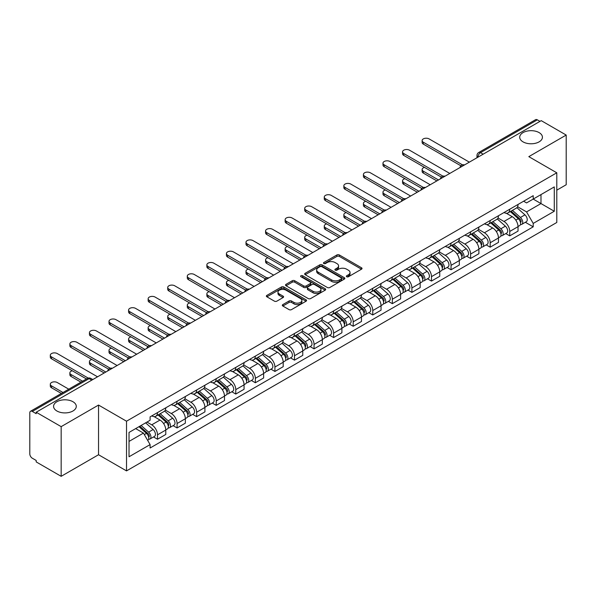 <?xml version="1.0" encoding="UTF-8"?>
<svg xmlns="http://www.w3.org/2000/svg" width="596" height="596" viewBox="0 0 596 596"><rect width="100%" height="100%" fill="white"/><g stroke="black" fill="none" stroke-linecap="round" stroke-linejoin="round"><path stroke-width="0.89" d="M346.708 276.745A1.222 0.7 0 0 0 348.429 276.745L361.511 269.191A1.743 1.006 0 0 0 362.025 268.476A1.743 1.006 0 0 0 361.511 267.768L339.348 254.969A1.743 1.006 0 0 0 336.889 254.969L323.807 262.523A1.222 0.7 0 0 0 323.449 263.022A1.222 0.7 0 0 0 323.807 263.521A1.222 0.7 0 0 0 325.528 263.521L327.219 262.545A5.573 3.218 0 0 1 335.101 262.545L336.949 263.611A5.573 3.218 0 0 1 338.58 265.883A5.573 3.218 0 0 1 336.949 268.163L335.257 269.139A1.222 0.7 0 0 0 334.9 269.638A1.222 0.7 0 0 0 335.257 270.13A1.222 0.7 0 0 0 336.978 270.13L338.677 269.154A5.573 3.218 0 0 1 346.552 269.154L348.399 270.219A5.573 3.218 0 0 1 350.031 272.499A5.573 3.218 0 0 1 348.399 274.771L346.708 275.747A1.222 0.7 0 0 0 346.35 276.246A1.222 0.7 0 0 0 346.708 276.745L346.708 275.747M72.95 401.726A11.354 6.556 0 0 0 60.576 400.303A11.354 6.556 0 0 0 53.573 406.36A11.354 6.556 0 0 0 56.896 410.994A11.354 6.556 0 0 0 69.27 412.417A11.354 6.556 0 0 0 76.281 406.36A11.354 6.556 0 0 0 72.95 401.726M539.104 132.595A11.354 6.556 0 0 0 526.73 131.18A11.354 6.556 0 0 0 519.719 137.229A11.354 6.556 0 0 0 523.05 141.87A11.354 6.556 0 0 0 535.424 143.286A11.354 6.556 0 0 0 542.427 137.229A11.354 6.556 0 0 0 539.104 132.595M282.832 304.593A1.743 1.006 0 0 0 282.325 305.301A1.743 1.006 0 0 0 282.832 306.016L289.053 309.607A1.743 1.006 0 0 0 291.511 309.607L306.046 301.218A1.743 1.006 0 0 0 306.553 300.503A1.743 1.006 0 0 0 306.046 299.795L283.882 286.996A1.743 1.006 0 0 0 281.416 286.996L266.889 295.385A1.743 1.006 0 0 0 266.375 296.1A1.743 1.006 0 0 0 266.889 296.808L274.398 301.144A1.743 1.006 0 0 0 276.864 301.144L283.078 297.553A1.743 1.006 0 0 0 283.592 296.845A1.743 1.006 0 0 0 283.078 296.13L279.353 293.984A4.656 2.689 0 0 1 277.989 292.077A4.656 2.689 0 0 1 280.865 289.596A4.656 2.689 0 0 1 285.938 290.178L300.533 298.603A4.656 2.689 0 0 1 301.896 300.503A4.656 2.689 0 0 1 299.021 302.991A4.656 2.689 0 0 1 293.947 302.403L291.511 301.002A1.743 1.006 0 0 0 289.053 301.002L282.832 304.593L282.832 306.016M126.516 421.208L98.541 405.057L61.164 426.639L36.2 412.231L541.235 120.645L566.2 135.061L528.816 156.644L556.791 172.795L126.516 421.208L126.516 470.892L556.791 222.479L556.791 172.795M327.346 287.495A1.743 1.006 0 0 0 329.811 287.495L344.339 279.107A1.743 1.006 0 0 0 344.846 278.399A1.743 1.006 0 0 0 344.339 277.684L322.175 264.892A1.743 1.006 0 0 0 319.709 264.892L305.182 273.281A1.743 1.006 0 0 0 304.668 273.989A1.743 1.006 0 0 0 305.182 274.696L327.346 287.495M301.42 277.006A1.222 0.7 0 0 1 302.656 277.177L302.656 275.732L325.192 288.74A1.743 1.006 0 0 1 325.699 289.447A1.743 1.006 0 0 1 325.192 290.163L310.658 298.551A1.743 1.006 0 0 1 308.199 298.551L286.035 285.752L286.035 284.329A1.743 1.006 0 0 0 285.521 285.044A1.743 1.006 0 0 0 286.035 285.752M286.035 284.329L292.256 280.738A1.743 1.006 0 0 1 294.715 280.738L303.707 285.931A1.743 1.006 0 0 0 306.165 285.931L310.293 283.547A1.743 1.006 0 0 0 310.799 282.839A1.743 1.006 0 0 0 310.293 282.132L300.935 276.723A1.222 0.7 0 0 1 300.578 276.231A1.222 0.7 0 0 1 301.33 275.575A1.222 0.7 0 0 1 302.656 275.732M61.164 426.639L61.164 476.323L36.2 461.915L36.2 460.462L32.311 458.22A3.546 2.049 -120 0 1 29.8 453.876L29.8 412.879A3.546 2.049 -120 0 1 30.538 411.255L87.359 378.445A3.546 2.049 60 0 1 89.132 378.624L32.311 411.434A3.546 2.049 -120 0 0 30.538 411.255M556.791 190.176L566.2 184.745L566.2 135.061M61.164 476.323L98.541 454.741L126.516 470.892M36.2 412.231L36.2 413.676L32.311 411.434M483.155 154.178L480.525 152.658A3.546 2.049 60 0 0 478.744 152.487L535.573 119.677A3.546 2.049 60 0 1 537.346 119.848L480.525 152.658A3.546 2.049 120 0 0 478.014 157.001L478.014 157.15M539.983 121.368L537.346 119.848M509.751 209.226A8.158 4.708 60 0 1 508.06 212.884L516.337 208.108A8.158 4.708 -120 0 0 518.028 204.443M498.003 218.009L503.978 221.466A8.158 4.708 60 0 1 509.751 231.457L518.028 226.674A8.158 4.708 -120 0 0 512.262 216.683L506.332 213.264M518.028 226.674L518.028 231.099L509.751 235.874L505.78 233.58M508.06 212.884A8.158 4.708 60 0 1 504.045 212.519M509.751 231.457L509.751 235.874M490.18 220.52A8.158 4.708 60 0 1 488.489 224.185L496.773 219.403A8.158 4.708 -120 0 0 498.457 215.745M486.209 244.881L490.18 247.176L498.457 242.393L498.457 237.975A8.158 4.708 -120 0 0 492.691 227.977L486.761 224.558M488.489 224.185A8.158 4.708 60 0 1 484.473 223.813M478.432 229.311L484.414 232.76A8.158 4.708 60 0 1 490.18 242.758L490.18 247.176M470.609 231.822A8.158 4.708 60 0 1 468.918 235.48L477.202 230.704A8.158 4.708 -120 0 0 478.893 227.039M466.638 256.183L470.609 258.47L478.893 253.695L478.893 249.277A8.158 4.708 -120 0 0 473.12 239.279L467.197 235.86M468.918 235.48A8.158 4.708 60 0 1 464.902 235.115M458.86 240.605L464.843 244.062A8.158 4.708 60 0 1 470.609 254.052L470.609 258.47M451.045 243.116A8.158 4.708 60 0 1 449.354 246.781L457.631 241.998A8.158 4.708 -120 0 0 459.322 238.34M447.075 267.477L451.045 269.772L459.322 264.989L459.322 260.571A8.158 4.708 -120 0 0 453.549 250.581L447.626 247.154M449.354 246.781A8.158 4.708 60 0 1 445.331 246.416M439.289 251.907L445.272 255.356A8.158 4.708 60 0 1 451.045 265.354L451.045 269.772M431.474 254.417A8.158 4.708 60 0 1 429.783 258.075L438.06 253.3A8.158 4.708 -120 0 0 439.751 249.635M427.503 278.779L431.474 281.066L439.751 276.291L439.751 271.873A8.158 4.708 -120 0 0 433.985 261.875L428.055 258.455M429.783 258.075A8.158 4.708 60 0 1 425.767 257.71M419.726 263.201L425.7 266.658A8.158 4.708 60 0 1 431.474 276.648L431.474 281.066M411.903 265.712A8.158 4.708 60 0 1 410.212 269.377L418.496 264.594A8.158 4.708 -120 0 0 420.18 260.936M407.932 290.073L411.903 292.368L420.18 287.585L420.18 283.167A8.158 4.708 -120 0 0 414.414 273.177L408.483 269.75M410.212 269.377A8.158 4.708 60 0 1 406.196 269.012M400.154 274.503L406.129 277.952A8.158 4.708 60 0 1 411.903 287.95L411.903 292.368M392.332 277.013A8.158 4.708 60 0 1 390.641 280.679L398.925 275.896A8.158 4.708 -120 0 0 400.616 272.23M388.361 301.375L392.332 303.662L400.616 298.887L400.616 294.469A8.158 4.708 -120 0 0 394.843 284.471L388.92 281.051M390.641 280.679A8.158 4.708 60 0 1 386.625 280.306M380.583 285.797L386.566 289.254A8.158 4.708 60 0 1 392.332 299.244L392.332 303.662M372.768 288.308A8.158 4.708 60 0 1 371.077 291.973L379.354 287.19A8.158 4.708 -120 0 0 381.045 283.532M368.797 312.669L372.768 314.964L381.045 310.181L381.045 305.763A8.158 4.708 -120 0 0 375.271 295.772L369.349 292.345M371.077 291.973A8.158 4.708 60 0 1 367.054 291.608M361.012 297.099L366.994 300.548A8.158 4.708 60 0 1 372.768 310.546L372.768 314.964M353.197 299.609A8.158 4.708 60 0 1 351.506 303.275L359.783 298.492A8.158 4.708 -120 0 0 361.474 294.826M349.226 323.971L353.197 326.258L361.474 321.482L361.474 317.065A8.158 4.708 -120 0 0 355.708 307.067L349.777 303.647M351.506 303.275A8.158 4.708 60 0 1 347.49 302.902M341.448 308.393L347.423 311.85A8.158 4.708 60 0 1 353.197 321.84L353.197 326.258M333.626 310.903A8.158 4.708 60 0 1 331.935 314.569L340.212 309.793A8.158 4.708 -120 0 0 341.903 306.128M329.655 335.265L333.626 337.56L341.903 332.777L341.903 328.359A8.158 4.708 -120 0 0 336.137 318.368L330.206 314.949M331.935 314.569A8.158 4.708 60 0 1 327.919 314.204M321.877 319.694L327.852 323.144A8.158 4.708 60 0 1 333.626 333.142L333.626 337.56M314.055 322.205A8.158 4.708 60 0 1 312.364 325.87L320.648 321.088A8.158 4.708 -120 0 0 322.339 317.422M310.084 346.567L314.055 348.861L322.339 344.078L322.339 339.66A8.158 4.708 -120 0 0 316.565 329.663L310.643 326.243M312.364 325.87A8.158 4.708 60 0 1 308.348 325.498M302.306 330.996L308.288 334.445A8.158 4.708 60 0 1 314.055 344.443L314.055 348.861M294.484 333.507A8.158 4.708 60 0 1 292.8 337.165L301.077 332.389A8.158 4.708 -120 0 0 302.768 328.724M290.52 357.861L294.491 360.155L302.768 355.372L302.768 350.955A8.158 4.708 -120 0 0 296.994 340.964L291.072 337.545M292.8 337.165A8.158 4.708 60 0 1 288.777 336.8M282.735 342.29L288.717 345.74A8.158 4.708 60 0 1 294.491 355.738L294.491 360.155M274.92 344.801A8.158 4.708 60 0 1 273.229 348.466L281.506 343.683A8.158 4.708 -120 0 0 283.197 340.018M270.949 369.162L274.92 371.457L283.197 366.674L283.197 362.256A8.158 4.708 -120 0 0 277.431 352.258L271.5 348.839M273.229 348.466A8.158 4.708 60 0 1 269.213 348.094M263.171 353.592L269.146 357.041A8.158 4.708 60 0 1 274.92 367.039L274.92 371.457M255.349 356.103A8.158 4.708 60 0 1 253.658 359.76L261.935 354.985A8.158 4.708 -120 0 0 263.626 351.32M251.378 380.464L255.349 382.751L263.626 377.976L263.626 373.558A8.158 4.708 -120 0 0 257.859 363.56L251.929 360.14M253.658 359.76A8.158 4.708 60 0 1 249.642 359.395M243.6 364.886L249.575 368.343A8.158 4.708 60 0 1 255.349 378.333L255.349 382.751M235.778 367.397A8.158 4.708 60 0 1 234.086 371.062L242.371 366.279A8.158 4.708 -120 0 0 244.062 362.621M231.807 391.758L235.778 394.053L244.062 389.27L244.062 384.852A8.158 4.708 -120 0 0 238.288 374.862L232.365 371.435M234.086 371.062A8.158 4.708 60 0 1 230.071 370.69M224.029 376.188L230.011 379.637A8.158 4.708 60 0 1 235.778 389.635L235.778 394.053M216.206 378.698A8.158 4.708 60 0 1 214.523 382.356L222.8 377.581A8.158 4.708 -120 0 0 224.491 373.916M212.243 403.06L216.214 405.347L224.491 400.572L224.491 396.154A8.158 4.708 -120 0 0 218.717 386.156L212.794 382.736M214.523 382.356A8.158 4.708 60 0 1 210.5 381.991M204.458 387.482L210.44 390.939A8.158 4.708 60 0 1 216.214 400.929L216.214 405.347M196.643 389.993A8.158 4.708 60 0 1 194.952 393.658L203.229 388.875A8.158 4.708 -120 0 0 204.92 385.217M192.672 414.354L196.643 416.649L204.92 411.866L204.92 407.448A8.158 4.708 -120 0 0 199.153 397.457L193.223 394.03M194.952 393.658A8.158 4.708 60 0 1 190.936 393.293M184.894 398.784L190.869 402.233A8.158 4.708 60 0 1 196.643 412.231L196.643 416.649M177.072 401.294A8.158 4.708 60 0 1 175.38 404.96L183.657 400.177A8.158 4.708 -120 0 0 185.349 396.511M173.101 425.656L177.072 427.943L185.349 423.167L185.349 418.75A8.158 4.708 -120 0 0 179.582 408.752L173.652 405.332M175.38 404.96A8.158 4.708 60 0 1 171.365 404.587M165.323 410.078L171.298 413.535A8.158 4.708 60 0 1 177.072 423.525L177.072 427.943M157.5 412.588A8.158 4.708 60 0 1 155.809 416.254L164.094 411.471A8.158 4.708 -120 0 0 165.785 407.813M153.53 436.95L157.5 439.245L165.785 434.462L165.785 430.044A8.158 4.708 -120 0 0 160.011 420.053L154.088 416.626M155.809 416.254A8.158 4.708 60 0 1 151.794 415.889M146.966 422.08L151.734 424.829A8.158 4.708 60 0 1 157.5 434.827L157.5 439.245M523.608 201.217L526.559 202.923L554.28 186.913L540.989 194.594L540.989 203.571L526.559 211.9L517.566 206.715M129.027 441.42L143.45 433.091L150.103 444.601L129.027 456.767L129.027 432.435L150.103 420.269L150.103 416.865L533.211 195.682L533.211 199.086L554.28 211.252L533.211 223.418L526.559 211.9M554.28 186.913L554.28 211.252M150.103 444.601L150.103 448.006L533.211 226.823L533.211 223.418M98.541 405.057L98.541 454.741M143.45 433.091L135.672 428.598M525.352 222.286L533.211 226.823M347.192 276.916L348.399 276.216A5.573 3.218 0 0 0 350.031 273.944L350.031 272.499M338.58 265.883L338.58 267.336A5.573 3.218 0 0 1 336.949 269.608L335.742 270.301M361.489 269.206L339.348 256.422A1.743 1.006 0 0 0 336.889 256.422L324.291 263.693M344.317 279.122L322.175 266.337A1.743 1.006 0 0 0 319.709 266.337L305.204 274.711M341.262 278.891A1.222 0.7 0 0 0 341.62 278.399A1.222 0.7 0 0 0 341.262 277.9L321.803 266.665A1.222 0.7 0 0 0 320.082 266.665L318.294 267.693A5.573 3.218 0 0 0 316.662 269.973A5.573 3.218 0 0 0 318.294 272.245L331.592 279.926A5.573 3.218 0 0 0 339.474 279.926L341.262 278.891L341.262 280.344A1.222 0.7 0 0 0 341.62 279.844L341.62 278.399M316.662 269.973L316.662 271.418A5.573 3.218 0 0 0 318.294 273.698L318.294 272.245M341.262 280.344L339.474 281.372A5.573 3.218 0 0 1 331.592 281.372L318.294 273.698M286.058 285.767L292.256 282.191L292.256 280.738M310.799 282.839L310.799 284.285A1.743 1.006 0 0 1 310.293 285L306.165 287.384A1.743 1.006 0 0 1 303.707 287.384L294.715 282.191A1.743 1.006 0 0 0 292.256 282.191M302.656 277.177L325.17 290.178M313.034 291.317A4.656 2.689 0 0 0 318.108 291.898A4.656 2.689 0 0 0 320.983 289.418A4.656 2.689 0 0 0 319.62 287.51L314.479 284.545A1.743 1.006 0 0 0 312.013 284.545L307.894 286.929A1.743 1.006 0 0 0 307.38 287.637A1.743 1.006 0 0 0 307.894 288.352L313.034 291.317L313.034 292.763A4.656 2.689 0 0 0 318.108 293.351A4.656 2.689 0 0 0 320.983 290.863L320.983 289.418M307.38 287.637L307.38 289.09A1.743 1.006 0 0 0 307.894 289.798L307.894 288.352M313.034 292.763L307.894 289.798M301.896 300.503L301.896 301.956A4.656 2.689 0 0 1 299.021 304.437A4.656 2.689 0 0 1 293.947 303.856L291.511 302.448A1.743 1.006 0 0 0 289.053 302.448L282.854 306.031M277.989 292.077L277.989 293.53A4.656 2.689 0 0 0 279.353 295.43L279.353 293.984M283.078 296.13L283.078 297.553L279.353 295.43M306.024 301.226L283.882 288.449A1.743 1.006 0 0 0 281.416 288.449L266.911 296.823L266.889 295.385M510.318 211.58L518.289 218.702A4.433 2.563 60 0 1 519.682 225.556L518.028 226.51M510.526 211.774L514.281 213.942M424.501 167.394A4.083 2.354 -0 0 0 422.124 169.532A4.083 2.354 -0 0 0 423.316 171.201L438.5 179.962M511.122 211.118L519.995 219.037A2.131 1.229 60 0 1 520.658 222.33A2.131 1.229 60 0 1 520.464 222.405M512.448 210.351L520.42 217.465A4.433 2.563 60 0 1 521.813 224.327A4.433 2.563 60 0 1 520.472 224.469M516.896 207.684L524.942 214.858A4.433 2.563 60 0 1 526.328 221.719L521.813 224.327M436.868 180.908L423.316 173.086A4.083 2.354 180 0 1 422.124 171.417L422.124 169.532M460.924 165.822L423.316 144.113A4.083 2.354 180 0 1 422.124 142.444L422.124 140.567A4.083 2.354 -0 0 0 423.316 142.228L462.541 164.876M469.357 162.149L429.09 138.898A4.083 2.354 -0 0 0 424.643 138.391A4.083 2.354 -0 0 0 422.124 140.567M490.746 222.882L498.718 229.996A4.433 2.563 60 0 1 500.111 236.858L498.457 237.811M490.955 223.068L494.71 225.236M404.937 178.688A4.083 2.354 -0 0 0 402.553 180.834A4.083 2.354 -0 0 0 403.753 182.495L418.928 191.264M491.551 222.42L500.424 230.332A2.131 1.229 60 0 1 501.094 233.625A2.131 1.229 60 0 1 500.901 233.706M492.877 221.652L500.856 228.767A4.433 2.563 60 0 1 502.249 235.621A4.433 2.563 60 0 1 500.908 235.77M497.325 218.978L505.371 226.16A4.433 2.563 60 0 1 506.764 233.014L502.249 235.621M417.297 192.203L403.753 184.38A4.083 2.354 180 0 1 402.553 182.719L402.553 180.834M471.175 234.183L479.154 241.298A4.433 2.563 60 0 1 480.547 248.152L478.886 249.106M471.391 234.37L475.139 236.537M385.366 189.99A4.083 2.354 -0 0 0 382.982 192.128A4.083 2.354 -0 0 0 384.182 193.797L399.357 202.558M471.98 233.714L480.853 241.633A2.131 1.229 60 0 1 481.523 244.926A2.131 1.229 60 0 1 481.33 245.001M473.313 232.947L481.285 240.061A4.433 2.563 60 0 1 482.678 246.923A4.433 2.563 60 0 1 481.337 247.064M477.754 230.28L485.8 237.454A4.433 2.563 60 0 1 487.193 244.315L482.678 246.923M397.726 203.504L384.182 195.682A4.083 2.354 180 0 1 382.982 194.013L382.982 192.128M441.353 177.124L403.753 155.414A4.083 2.354 180 0 1 402.553 153.746L402.553 151.861A4.083 2.354 -0 0 0 403.753 153.53L442.977 176.17M449.786 173.443L409.519 150.199A4.083 2.354 -0 0 0 405.071 149.685A4.083 2.354 -0 0 0 402.553 151.861M421.782 188.418L384.182 166.709A4.083 2.354 180 0 1 382.982 165.047L382.982 163.162A4.083 2.354 -0 0 0 384.182 164.824L423.406 187.472M430.215 184.745L389.948 161.494A4.083 2.354 -0 0 0 385.508 160.987A4.083 2.354 -0 0 0 382.982 163.162M451.612 245.477L459.583 252.592A4.433 2.563 60 0 1 460.976 259.454L459.322 260.407M451.82 245.664L455.575 247.832M365.795 201.284A4.083 2.354 -0 0 0 363.418 203.43A4.083 2.354 -0 0 0 364.61 205.099L379.786 213.86M452.409 245.016L461.289 252.935A2.131 1.229 60 0 1 461.952 256.22A2.131 1.229 60 0 1 461.758 256.302M453.742 244.248L461.714 251.363A4.433 2.563 60 0 1 463.107 258.217A4.433 2.563 60 0 1 461.766 258.366M458.19 241.581L466.228 248.755A4.433 2.563 60 0 1 467.622 255.617L463.107 258.217M378.162 214.798L364.61 206.976A4.083 2.354 180 0 1 363.418 205.315L363.418 203.43M432.04 256.779L440.012 263.894A4.433 2.563 60 0 1 441.405 270.748L439.751 271.709M432.249 256.965L436.004 259.133M346.224 212.586A4.083 2.354 -0 0 0 343.847 214.724A4.083 2.354 -0 0 0 345.039 216.393L360.222 225.154M432.845 256.31L441.718 264.229A2.131 1.229 60 0 1 442.381 267.522A2.131 1.229 60 0 1 442.187 267.597M434.171 255.542L442.143 262.657A4.433 2.563 60 0 1 443.536 269.519A4.433 2.563 60 0 1 442.195 269.66M438.619 252.875L446.665 260.057A4.433 2.563 60 0 1 448.05 266.911L443.536 269.519M358.591 226.1L345.039 218.278A4.083 2.354 180 0 1 343.847 216.609L343.847 214.724M412.469 268.073L420.441 275.188A4.433 2.563 60 0 1 421.834 282.05L420.18 283.003M412.678 268.26L416.433 270.428M326.66 223.887A4.083 2.354 -0 0 0 324.276 226.026A4.083 2.354 -0 0 0 325.476 227.694L340.651 236.456M413.274 267.611L422.147 275.531A2.131 1.229 60 0 1 422.817 278.816A2.131 1.229 60 0 1 422.624 278.898M414.6 266.844L422.579 273.959A4.433 2.563 60 0 1 423.972 280.82A4.433 2.563 60 0 1 422.631 280.962M419.048 264.177L427.094 271.351A4.433 2.563 60 0 1 428.487 278.213L423.972 280.82M339.02 237.394L325.476 229.572A4.083 2.354 180 0 1 324.276 227.91L324.276 226.026M402.218 199.72L364.61 178.01A4.083 2.354 180 0 1 363.418 176.341L363.418 174.457A4.083 2.354 -0 0 0 364.61 176.125L403.835 198.773M410.651 196.039L370.384 172.795A4.083 2.354 -0 0 0 365.937 172.281A4.083 2.354 -0 0 0 363.418 174.457M382.647 211.014L345.039 189.304A4.083 2.354 180 0 1 343.847 187.643L343.847 185.758A4.083 2.354 -0 0 0 345.039 187.42L384.264 210.068M391.08 207.341L350.813 184.089A4.083 2.354 -0 0 0 346.365 183.583A4.083 2.354 -0 0 0 343.847 185.758M363.076 222.315L325.476 200.606A4.083 2.354 180 0 1 324.276 198.937L324.276 197.053A4.083 2.354 -0 0 0 325.476 198.721L364.692 221.369M371.509 218.635L331.242 195.391A4.083 2.354 -0 0 0 326.794 194.877A4.083 2.354 -0 0 0 324.276 197.053M392.898 279.375L400.877 286.49A4.433 2.563 60 0 1 402.27 293.344L400.609 294.305M393.114 279.561L396.862 281.729M307.089 235.182A4.083 2.354 -0 0 0 304.705 237.327A4.083 2.354 -0 0 0 305.904 238.989L321.08 247.75M393.703 278.906L402.576 286.825A2.131 1.229 60 0 1 403.246 290.118A2.131 1.229 60 0 1 403.052 290.192M395.036 278.138L403.008 285.26A4.433 2.563 60 0 1 404.401 292.115A4.433 2.563 60 0 1 403.06 292.256M399.476 275.471L407.522 282.653A4.433 2.563 60 0 1 408.916 289.507L404.401 292.115M319.449 248.696L305.904 240.873A4.083 2.354 180 0 1 304.705 239.205L304.705 237.327M343.505 233.61L305.904 211.9A4.083 2.354 180 0 1 304.705 210.239L304.705 208.354A4.083 2.354 -0 0 0 305.904 210.023L345.129 232.663M351.938 229.937L311.671 206.685A4.083 2.354 -0 0 0 307.223 206.179A4.083 2.354 -0 0 0 304.705 208.354M373.334 290.669L381.306 297.784A4.433 2.563 60 0 1 382.699 304.645L381.045 305.599M373.543 290.863L377.298 293.023M287.518 246.483A4.083 2.354 -0 0 0 285.141 248.621A4.083 2.354 -0 0 0 286.333 250.29L301.509 259.051M374.132 290.207L383.012 298.127A2.131 1.229 60 0 1 383.675 301.42A2.131 1.229 60 0 1 383.481 301.494M375.465 289.44L383.437 296.555A4.433 2.563 60 0 1 384.83 303.416A4.433 2.563 60 0 1 383.489 303.558M379.913 286.773L387.951 293.947A4.433 2.563 60 0 1 389.344 300.809L384.83 303.416M299.885 259.99L286.333 252.168A4.083 2.354 180 0 1 285.141 250.506L285.141 248.621M323.941 244.911L286.333 223.202A4.083 2.354 180 0 1 285.141 221.533L285.141 219.648A4.083 2.354 -0 0 0 286.333 221.317L325.558 243.965M332.374 241.231L292.107 217.987A4.083 2.354 -0 0 0 287.659 217.473A4.083 2.354 -0 0 0 285.141 219.648M353.763 301.971L361.735 309.086A4.433 2.563 60 0 1 363.128 315.94L361.474 316.901M353.972 302.157L357.727 304.325M267.947 257.777A4.083 2.354 -0 0 0 265.57 259.923A4.083 2.354 -0 0 0 266.762 261.584L281.945 270.346M354.568 301.501L363.441 309.421A2.131 1.229 60 0 1 364.104 312.714A2.131 1.229 60 0 1 363.91 312.788M355.894 300.742L363.865 307.856A4.433 2.563 60 0 1 365.259 314.71A4.433 2.563 60 0 1 363.918 314.852M360.342 298.067L368.388 305.249A4.433 2.563 60 0 1 369.773 312.103L365.259 314.71M280.314 271.292L266.762 263.469A4.083 2.354 180 0 1 265.57 261.8L265.57 259.923M304.37 256.213L266.762 234.496A4.083 2.354 180 0 1 265.57 232.835L265.57 230.95A4.083 2.354 -0 0 0 266.762 232.619L305.986 255.259M312.803 252.533L272.536 229.281A4.083 2.354 -0 0 0 268.088 228.775A4.083 2.354 -0 0 0 265.57 230.95M334.192 313.265L342.164 320.38A4.433 2.563 60 0 1 343.557 327.241L341.903 328.195M334.401 313.459L338.155 315.627M248.376 269.079A4.083 2.354 -0 0 0 245.999 271.217A4.083 2.354 -0 0 0 247.198 272.886L262.374 281.647M334.997 312.803L343.87 320.723A2.131 1.229 60 0 1 344.54 324.015A2.131 1.229 60 0 1 344.346 324.09M336.323 312.036L344.302 319.151A4.433 2.563 60 0 1 345.687 326.012A4.433 2.563 60 0 1 344.354 326.154M340.77 309.369L348.816 316.543A4.433 2.563 60 0 1 350.21 323.405L345.687 326.012M260.743 282.586L247.198 274.771A4.083 2.354 180 0 1 245.999 273.102L245.999 271.217M284.799 267.507L247.198 245.798A4.083 2.354 180 0 1 245.999 244.129L245.999 242.252A4.083 2.354 -0 0 0 247.198 243.913L286.415 266.561M293.232 263.834L252.965 240.583A4.083 2.354 -0 0 0 248.517 240.069A4.083 2.354 -0 0 0 245.999 242.252M314.621 324.567L322.6 331.681A4.433 2.563 60 0 1 323.986 338.543L322.332 339.496M314.837 324.753L318.584 326.921M228.812 280.373A4.083 2.354 -0 0 0 226.428 282.519A4.083 2.354 -0 0 0 227.627 284.18L242.803 292.949M315.426 324.105L324.298 332.017A2.131 1.229 60 0 1 324.969 335.31A2.131 1.229 60 0 1 324.775 335.392M316.752 323.337L324.731 330.452A4.433 2.563 60 0 1 326.124 337.306A4.433 2.563 60 0 1 324.783 337.448M321.199 320.663L329.245 327.845A4.433 2.563 60 0 1 330.638 334.699L326.124 337.306M241.171 293.888L227.627 286.065A4.083 2.354 180 0 1 226.428 284.396L226.428 282.519M295.05 335.861L303.029 342.983A4.433 2.563 60 0 1 304.422 349.837L302.768 350.791M295.266 336.055L299.021 338.223M209.241 291.675A4.083 2.354 -0 0 0 206.864 293.813A4.083 2.354 -0 0 0 208.056 295.482L223.232 304.243M295.854 335.399L304.735 343.318A2.131 1.229 60 0 1 305.398 346.611A2.131 1.229 60 0 1 305.204 346.686M297.188 334.632L305.159 341.746A4.433 2.563 60 0 1 306.553 348.608A4.433 2.563 60 0 1 305.212 348.749M301.636 331.965L309.674 339.139A4.433 2.563 60 0 1 311.067 346L306.553 348.608M221.6 305.182L208.056 297.367A4.083 2.354 180 0 1 206.864 295.698L206.864 293.813M275.486 347.163L283.458 354.277A4.433 2.563 60 0 1 284.851 361.139L283.197 362.092M275.695 347.349L279.45 349.517M189.67 302.969A4.083 2.354 -0 0 0 187.293 305.115A4.083 2.354 -0 0 0 188.485 306.776L203.668 315.545M276.291 346.701L285.164 354.613A2.131 1.229 60 0 1 285.827 357.905A2.131 1.229 60 0 1 285.633 357.987M277.617 345.933L285.588 353.048A4.433 2.563 60 0 1 286.981 359.902A4.433 2.563 60 0 1 285.64 360.051M282.064 343.259L290.11 350.441A4.433 2.563 60 0 1 291.496 357.295L286.981 359.902M202.037 316.483L188.485 308.661A4.083 2.354 180 0 1 187.293 307L187.293 305.115M255.915 358.464L263.886 365.579A4.433 2.563 60 0 1 265.28 372.433L263.626 373.387M256.124 358.65L259.878 360.818M170.098 314.271A4.083 2.354 -0 0 0 167.722 316.409A4.083 2.354 -0 0 0 168.921 318.078L184.097 326.839M256.72 357.995L265.592 365.914A2.131 1.229 60 0 1 266.263 369.207A2.131 1.229 60 0 1 266.069 369.282M258.046 357.228L266.025 364.342A4.433 2.563 60 0 1 267.41 371.204A4.433 2.563 60 0 1 266.077 371.345M262.493 354.56L270.539 361.735A4.433 2.563 60 0 1 271.932 368.596L267.41 371.204M182.465 327.785L168.921 319.963A4.083 2.354 180 0 1 167.722 318.294L167.722 316.409M236.344 369.758L244.323 376.873A4.433 2.563 60 0 1 245.708 383.735L244.055 384.688M236.56 369.945L240.307 372.113M150.535 325.565A4.083 2.354 -0 0 0 148.151 327.711A4.083 2.354 -0 0 0 149.35 329.372L164.526 338.141M237.148 369.296L246.021 377.216A2.131 1.229 60 0 1 246.692 380.501A2.131 1.229 60 0 1 246.498 380.583M238.475 368.529L246.453 375.644A4.433 2.563 60 0 1 247.847 382.498A4.433 2.563 60 0 1 246.506 382.647M242.922 365.855L250.968 373.036A4.433 2.563 60 0 1 252.361 379.89L247.847 382.498M162.894 339.079L149.35 331.257A4.083 2.354 180 0 1 148.151 329.595L148.151 327.711M216.773 381.06L224.752 388.175A4.433 2.563 60 0 1 226.145 395.029L224.491 395.99M216.989 381.246L220.744 383.414M130.964 336.867A4.083 2.354 -0 0 0 128.587 339.005A4.083 2.354 -0 0 0 129.779 340.674L144.955 349.435M217.577 380.591L226.45 388.51A2.131 1.229 60 0 1 227.121 391.803A2.131 1.229 60 0 1 226.927 391.877M218.911 379.823L226.882 386.938A4.433 2.563 60 0 1 228.275 393.8A4.433 2.563 60 0 1 226.934 393.941M223.358 377.156L231.397 384.331A4.433 2.563 60 0 1 232.79 391.192L228.275 393.8M143.323 350.381L129.779 342.558A4.083 2.354 180 0 1 128.587 340.89L128.587 339.005M265.227 278.809L227.627 257.092A4.083 2.354 180 0 1 226.428 255.431L226.428 253.546A4.083 2.354 -0 0 0 227.627 255.215L266.852 277.855M273.661 275.129L233.394 251.877A4.083 2.354 -0 0 0 228.946 251.37A4.083 2.354 -0 0 0 226.428 253.546M245.664 290.103L208.056 268.394A4.083 2.354 180 0 1 206.864 266.725L206.864 264.848A4.083 2.354 -0 0 0 208.056 266.509L247.28 289.157M254.097 286.43L213.83 263.179A4.083 2.354 -0 0 0 209.382 262.665A4.083 2.354 -0 0 0 206.864 264.848M226.093 301.405L188.485 279.695A4.083 2.354 180 0 1 187.293 278.027L187.293 276.142A4.083 2.354 -0 0 0 188.485 277.81L227.709 300.451M234.526 297.724L194.259 274.48A4.083 2.354 -0 0 0 189.811 273.966A4.083 2.354 -0 0 0 187.293 276.142M206.521 312.699L168.921 290.99A4.083 2.354 180 0 1 167.722 289.321L167.722 287.443A4.083 2.354 -0 0 0 168.921 289.105L208.138 311.753M214.955 309.026L174.688 285.775A4.083 2.354 -0 0 0 170.24 285.268A4.083 2.354 -0 0 0 167.722 287.443M186.95 324L149.35 302.291A4.083 2.354 180 0 1 148.151 300.622L148.151 298.738A4.083 2.354 -0 0 0 149.35 300.406L188.574 323.054M195.384 320.32L155.116 297.076A4.083 2.354 -0 0 0 150.669 296.562A4.083 2.354 -0 0 0 148.151 298.738M167.387 335.295L129.779 313.585A4.083 2.354 180 0 1 128.587 311.924L128.587 310.039A4.083 2.354 -0 0 0 129.779 311.701L169.003 334.349M175.82 331.622L135.553 308.37A4.083 2.354 -0 0 0 131.105 307.864A4.083 2.354 -0 0 0 128.587 310.039M197.209 392.354L205.18 399.469A4.433 2.563 60 0 1 206.574 406.33L204.92 407.284M197.418 392.541L201.172 394.708M111.392 348.168A4.083 2.354 -0 0 0 109.016 350.306A4.083 2.354 -0 0 0 110.208 351.975L125.391 360.736M198.014 391.892L206.886 399.812A2.131 1.229 60 0 1 207.55 403.097A2.131 1.229 60 0 1 207.356 403.179M199.34 391.125L207.311 398.24A4.433 2.563 60 0 1 208.704 405.101A4.433 2.563 60 0 1 207.363 405.243M203.787 388.458L211.833 395.632A4.433 2.563 60 0 1 213.219 402.494L208.704 405.101M123.759 361.675L110.208 353.853A4.083 2.354 180 0 1 109.016 352.191L109.016 350.306M147.815 346.596L110.208 324.887A4.083 2.354 180 0 1 109.016 323.218L109.016 321.333A4.083 2.354 -0 0 0 110.208 323.002L149.432 345.65M156.249 342.916L115.982 319.672A4.083 2.354 -0 0 0 111.534 319.158A4.083 2.354 -0 0 0 109.016 321.333M177.638 403.656L185.609 410.771A4.433 2.563 60 0 1 187.002 417.625L185.349 418.586M177.846 403.842L181.601 406.01M91.821 359.462A4.083 2.354 -0 0 0 89.445 361.608A4.083 2.354 -0 0 0 90.644 363.269L105.82 372.031M178.442 403.187L187.315 411.106A2.131 1.229 60 0 1 187.986 414.399A2.131 1.229 60 0 1 187.792 414.473M179.769 402.419L187.747 409.541A4.433 2.563 60 0 1 189.133 416.395A4.433 2.563 60 0 1 187.8 416.537M184.216 399.752L192.262 406.934A4.433 2.563 60 0 1 193.655 413.788L189.133 416.395M104.188 372.977L90.644 365.154A4.083 2.354 180 0 1 89.445 363.486L89.445 361.608M128.244 357.891L90.644 336.181A4.083 2.354 180 0 1 89.445 334.52L89.445 332.635A4.083 2.354 -0 0 0 90.644 334.296L129.861 356.944M136.678 354.218L96.41 330.966A4.083 2.354 -0 0 0 91.963 330.46A4.083 2.354 -0 0 0 89.445 332.635M158.067 414.95L166.046 422.065A4.433 2.563 60 0 1 167.431 428.926L165.777 429.88M158.283 415.144L162.03 417.304M72.258 370.764A4.083 2.354 -0 0 0 69.874 372.902A4.083 2.354 -0 0 0 71.073 374.571L82.576 381.209M158.871 414.488L167.744 422.408A2.131 1.229 60 0 1 168.415 425.7A2.131 1.229 60 0 1 168.221 425.775M160.197 413.721L168.176 420.836A4.433 2.563 60 0 1 169.569 427.697A4.433 2.563 60 0 1 168.228 427.839M164.645 411.054L172.691 418.228A4.433 2.563 60 0 1 174.084 425.09L169.569 427.697M80.944 382.155L71.073 376.449A4.083 2.354 180 0 1 69.874 374.787L69.874 372.902M108.673 369.192L71.073 347.483A4.083 2.354 180 0 1 69.874 345.814L69.874 343.929A4.083 2.354 -0 0 0 71.073 345.598L110.297 368.246M117.107 365.512L76.839 342.268A4.083 2.354 -0 0 0 72.392 341.754A4.083 2.354 -0 0 0 69.874 343.929M138.987 426.684L146.474 433.367A4.433 2.563 60 0 1 147.868 440.22L147.644 440.347M139.062 426.639L142.466 428.606M68.778 389.181L57.276 382.535A4.083 2.354 -0 0 0 52.828 382.021A4.083 2.354 -0 0 0 50.31 384.204A4.083 2.354 -0 0 0 51.502 385.865L63.005 392.511M139.792 426.222L148.173 433.702A2.131 1.229 60 0 1 148.844 436.995A2.131 1.229 60 0 1 148.65 437.069M141.118 425.455L148.605 432.137A4.433 2.563 60 0 1 149.998 438.991A4.433 2.563 60 0 1 148.657 439.133M145.633 422.847L153.12 429.53A4.433 2.563 60 0 1 154.513 436.384L149.998 438.991M61.373 393.449L51.502 387.75A4.083 2.354 180 0 1 50.31 386.081L50.31 384.204M86.465 378.967L51.502 358.777A4.083 2.354 180 0 1 50.31 357.116L50.31 355.231A4.083 2.354 -0 0 0 51.502 356.9L88.215 378.095M97.543 376.814L57.276 353.562A4.083 2.354 -0 0 0 52.828 353.055A4.083 2.354 -0 0 0 50.31 355.231M478.141 157.076L478.014 157.001A3.546 2.049 0 0 1 476.971 155.556L476.971 157.746M177.072 423.525L185.349 418.75M196.643 412.231L204.92 407.448M216.214 400.929L224.491 396.154M235.778 389.635L244.062 384.852M255.349 378.333L263.626 373.558M274.92 367.039L283.197 362.256M294.491 355.738L302.768 350.955M314.055 344.443L322.339 339.66M333.626 333.142L341.903 328.359M353.197 321.84L361.474 317.065M372.768 310.546L381.045 305.763M392.332 299.244L400.616 294.469M411.903 287.95L420.18 283.167M431.474 276.648L439.751 271.873M451.045 265.354L459.322 260.571M470.609 254.052L478.893 249.277M490.18 242.758L498.457 237.975M157.5 434.827L165.785 430.044M151.734 424.829L160.011 420.053M171.298 413.535L179.582 408.752M190.869 402.233L199.153 397.457M210.44 390.939L218.717 386.156M230.011 379.637L238.288 374.862M249.575 368.343L257.859 363.56M269.146 357.041L277.431 352.258M288.717 345.74L296.994 340.964M308.288 334.445L316.565 329.663M327.852 323.144L336.137 318.368M347.423 311.85L355.708 307.067M366.994 300.548L375.271 295.772M386.566 289.254L394.843 284.471M406.129 277.952L414.414 273.177M425.7 266.658L433.985 261.875M445.272 255.356L453.549 250.581M464.843 244.062L473.12 239.279M484.414 232.76L492.691 227.977M503.978 221.466L512.262 216.683M464.247 165.099A3.546 2.049 120 0 0 462.675 166.001M444.676 176.394A3.546 2.049 120 0 0 443.111 177.303M425.104 187.695A3.546 2.049 120 0 0 423.54 188.597M405.533 198.99A3.546 2.049 120 0 0 403.969 199.898M385.97 210.291A3.546 2.049 120 0 0 384.398 211.193M366.398 221.593A3.546 2.049 120 0 0 364.834 222.494M346.827 232.887A3.546 2.049 120 0 0 345.263 233.788M327.256 244.189A3.546 2.049 120 0 0 325.692 245.09M307.692 255.483A3.546 2.049 120 0 0 306.12 256.392M288.121 266.785A3.546 2.049 120 0 0 286.557 267.686M268.55 278.079A3.546 2.049 120 0 0 266.986 278.988M248.979 289.38A3.546 2.049 120 0 0 247.415 290.282M229.415 300.675A3.546 2.049 120 0 0 227.843 301.583M209.844 311.976A3.546 2.049 120 0 0 208.28 312.878M190.273 323.27A3.546 2.049 120 0 0 188.709 324.179M170.702 334.572A3.546 2.049 120 0 0 169.137 335.474M151.138 345.874A3.546 2.049 120 0 0 149.566 346.775M131.567 357.168A3.546 2.049 120 0 0 130.002 358.069M111.996 368.47A3.546 2.049 120 0 0 110.431 369.371M91.769 380.144L89.132 378.624A3.546 2.049 120 0 1 90.912 378.445A3.546 3.546 0 0 0 87.359 378.445M348.399 276.216L348.399 274.771M335.257 270.13L335.257 269.139M336.949 269.608L336.949 268.163M323.807 263.521L323.807 262.523M336.889 256.422L336.889 254.969M339.348 256.422L339.348 254.969M361.511 269.191L361.511 267.768M305.182 274.696L305.182 273.281M319.709 266.337L319.709 264.892M322.175 266.337L322.175 264.892M344.339 279.107L344.339 277.684M331.592 281.372L331.592 279.926M339.474 281.372L339.474 279.926M294.715 282.191L294.715 280.738M303.707 287.384L303.707 285.931M306.165 287.384L306.165 285.931M310.293 285L310.293 283.547M325.192 290.163L325.192 288.74M289.053 302.448L289.053 301.002M291.511 302.448L291.511 301.002M293.947 303.856L293.947 302.403M281.416 288.449L281.416 286.996M283.882 288.449L283.882 286.996M306.046 301.218L306.046 299.795M518.289 218.702L515.801 220.133M521.105 221.354L520.301 221.816M524.942 214.858L520.42 217.465M423.316 173.086L423.316 171.201M423.316 142.228L423.316 144.113M498.718 229.996L496.237 231.434M501.534 232.656L500.737 233.11M505.371 226.16L500.856 228.767M403.753 184.38L403.753 182.495M479.154 241.298L476.666 242.728M481.963 243.95L481.166 244.412M485.8 237.454L481.285 240.061M384.182 195.682L384.182 193.797M403.753 153.53L403.753 155.414M384.182 164.824L384.182 166.709M459.583 252.592L457.095 254.03M462.392 255.252L461.595 255.714M466.228 248.755L461.714 251.363M364.61 206.976L364.61 205.099M440.012 263.894L437.524 265.324M442.828 266.546L442.023 267.008M446.665 260.057L442.143 262.657M345.039 218.278L345.039 216.393M420.441 275.188L417.96 276.626M423.257 277.848L422.46 278.31M427.094 271.351L422.579 273.959M325.476 229.572L325.476 227.694M364.61 176.125L364.61 178.01M345.039 187.42L345.039 189.304M325.476 198.721L325.476 200.606M400.877 286.49L398.389 287.928M403.686 289.142L402.889 289.604M407.522 282.653L403.008 285.26M305.904 240.873L305.904 238.989M305.904 210.023L305.904 211.9M381.306 297.784L378.818 299.222M384.115 300.444L383.317 300.905M387.951 293.947L383.437 296.555M286.333 252.168L286.333 250.29M286.333 221.317L286.333 223.202M361.735 309.086L359.246 310.523M364.551 311.738L363.746 312.2M368.388 305.249L363.865 307.856M266.762 263.469L266.762 261.584M266.762 232.619L266.762 234.496M342.164 320.38L339.683 321.818M344.98 323.039L344.183 323.501M348.816 316.543L344.302 319.151M247.198 274.771L247.198 272.886M247.198 243.913L247.198 245.798M322.6 331.681L320.112 333.119M325.409 334.334L324.611 334.796M329.245 327.845L324.731 330.452M227.627 286.065L227.627 284.18M303.029 342.983L300.54 344.413M305.837 345.635L305.04 346.097M309.674 339.139L305.159 341.746M208.056 297.367L208.056 295.482M283.458 354.277L280.969 355.715M286.274 356.93L285.469 357.391M290.11 350.441L285.588 353.048M188.485 308.661L188.485 306.776M263.886 365.579L261.406 367.009M266.703 368.231L265.905 368.693M270.539 361.735L266.025 364.342M168.921 319.963L168.921 318.078M244.323 376.873L241.834 378.311M247.131 379.533L246.334 379.995M250.968 373.036L246.453 375.644M149.35 331.257L149.35 329.372M224.752 388.175L222.263 389.605M227.56 390.827L226.763 391.289M231.397 384.331L226.882 386.938M129.779 342.558L129.779 340.674M227.627 255.215L227.627 257.092M208.056 266.509L208.056 268.394M188.485 277.81L188.485 279.695M168.921 289.105L168.921 290.99M149.35 300.406L149.35 302.291M129.779 311.701L129.779 313.585M205.18 399.469L202.692 400.907M207.997 402.129L207.192 402.591M211.833 395.632L207.311 398.24M110.208 353.853L110.208 351.975M110.208 323.002L110.208 324.887M185.609 410.771L183.128 412.201M188.425 413.423L187.628 413.885M192.262 406.934L187.747 409.541M90.644 365.154L90.644 363.269M90.644 334.296L90.644 336.181M166.046 422.065L163.557 423.503M168.854 424.725L168.057 425.186M172.691 418.228L168.176 420.836M71.073 376.449L71.073 374.571M71.073 345.598L71.073 347.483M146.474 433.367L144.329 434.603M149.283 436.019L148.486 436.481M153.12 429.53L148.605 432.137M51.502 387.75L51.502 385.865M51.502 356.9L51.502 358.777M464.545 164.921A3.546 3.546 0 0 0 459.993 167.55M444.974 176.222A3.546 3.546 0 0 0 440.422 178.852M425.41 187.524A3.546 3.546 0 0 0 420.858 190.146M405.839 198.818A3.546 3.546 0 0 0 401.287 201.448M386.268 210.12A3.546 3.546 0 0 0 381.716 212.742M366.696 221.414A3.546 3.546 0 0 0 362.144 224.044M347.133 232.716A3.546 3.546 0 0 0 342.581 235.345M327.562 244.01A3.546 3.546 0 0 0 323.01 246.64M307.99 255.311A3.546 3.546 0 0 0 303.439 257.941M288.419 266.606A3.546 3.546 0 0 0 283.867 269.236M268.856 277.907A3.546 3.546 0 0 0 264.304 280.537M249.284 289.202A3.546 3.546 0 0 0 244.732 291.831M229.713 300.503A3.546 3.546 0 0 0 225.161 303.133M210.142 311.805A3.546 3.546 0 0 0 205.59 314.427M190.578 323.099A3.546 3.546 0 0 0 186.019 325.729M171.007 334.401A3.546 3.546 0 0 0 166.455 337.023M151.436 345.695A3.546 3.546 0 0 0 146.884 348.325M131.865 356.997A3.546 3.546 0 0 0 127.313 359.626M112.301 368.291A3.546 3.546 0 0 0 107.742 370.921M92.812 379.548L90.912 378.445M478.744 152.487A3.546 3.546 0 0 0 476.971 155.556"/></g></svg>
